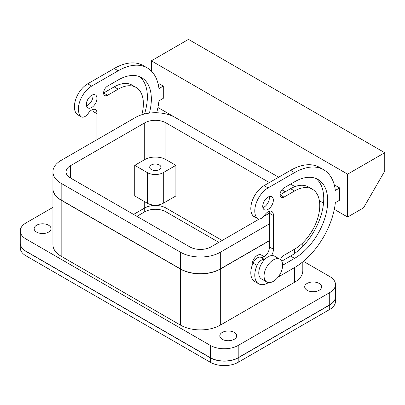 <?xml version="1.0" encoding="UTF-8"?>
<svg xmlns="http://www.w3.org/2000/svg" width="405" height="405" viewBox="0 0 405 405"><rect width="100%" height="100%" fill="white"/><g stroke="black" fill="none" stroke-linecap="round" stroke-linejoin="round"><path stroke-width="0.61" d="M163.276 172.621L175.876 165.346L165.928 159.605A15.005 8.662 0 0 0 144.712 159.605L134.764 165.346L147.364 172.621A11.254 6.495 0 0 0 163.276 172.621L163.276 203.249A11.254 6.495 180 0 1 147.364 203.249L134.764 195.974L134.764 165.346M153.738 164.141A5.624 3.25 0 0 0 149.693 167.26A5.624 3.25 0 0 0 156.907 170.378A5.624 3.25 0 0 0 160.947 167.26A5.624 3.25 0 0 0 153.738 164.141M163.276 203.249L175.876 195.974L175.876 165.346M165.928 201.715L165.928 207.993L222.158 240.459M144.712 159.605L144.712 122.852A15.005 8.662 0 0 1 165.928 122.852L269.371 182.574M281.89 189.798L285.287 191.762M144.712 122.852L70.445 165.731A15.005 8.662 0 0 0 66.05 171.852A15.005 8.662 0 0 0 70.445 177.977L189.803 246.888A15.005 8.662 0 0 0 211.02 246.888L259.291 219.019M218.842 242.372L165.928 211.825L165.928 207.993A15.005 8.662 0 0 0 144.712 207.993L133.574 214.427M269.371 240.762L220.305 269.092A28.132 16.24 0 0 1 180.519 269.092L61.16 200.186L61.16 256.233A28.132 16.24 180 0 1 52.923 244.747L52.923 188.7A28.132 16.24 0 0 0 61.16 200.186M210.357 345.43L26.016 239.006A19.693 11.37 180 0 1 20.25 230.966L20.25 243.218A19.693 11.37 0 0 0 26.016 251.257L210.357 357.681A19.693 11.37 0 0 0 238.206 357.681L329.716 304.854A19.693 11.37 0 0 0 335.482 296.809L335.482 284.563A19.693 11.37 180 0 1 329.716 292.602L238.206 345.43A19.693 11.37 180 0 1 210.357 345.43L210.357 357.681M220.305 269.092L220.305 325.139A28.132 16.24 180 0 1 180.519 325.139L61.16 256.233M220.305 325.139L294.572 282.265A28.132 16.24 180 0 0 302.808 270.778L302.808 261.843M252.183 265.326A7.503 4.333 -60 0 1 255.069 257.327A7.503 4.333 -60 0 1 261.19 254.942L264.141 256.648M263.584 216.543L269.345 213.217A7.503 4.333 -60 0 0 269.371 212.59A7.503 4.333 -60 0 0 269.239 211.288M303.421 261.341L329.716 276.524A19.693 11.37 180 0 1 335.482 284.563M52.923 207.39L26.016 222.927A19.693 11.37 180 0 0 20.25 230.966M310.762 282.184A8.439 4.87 180 0 1 321.575 286.856A8.439 4.87 180 0 1 315.51 291.534A8.439 4.87 180 0 1 304.697 286.856A8.439 4.87 180 0 1 310.762 282.184M40.216 223.99A8.439 4.87 180 0 1 51.035 228.668A8.439 4.87 180 0 1 44.97 233.341A8.439 4.87 180 0 1 34.157 228.668A8.439 4.87 180 0 1 40.216 223.99M225.884 331.184A8.439 4.87 180 0 1 236.702 335.861A8.439 4.87 180 0 1 230.637 340.534A8.439 4.87 180 0 1 219.819 335.861A8.439 4.87 180 0 1 225.884 331.184M281.495 260.785A13.127 7.579 120 0 0 279.916 259.256A13.127 7.579 120 0 0 267.786 265.255A13.127 7.579 120 0 0 265.204 280.468A13.127 7.579 120 0 0 266.789 281.996A13.127 7.579 120 0 0 278.913 275.992A13.127 7.579 120 0 0 281.495 260.785M279.916 259.256L274.61 256.193A13.127 7.579 120 0 0 271.431 255.626A13.127 7.579 120 0 0 264.662 259.534A13.127 7.579 120 0 0 259.899 277.405A13.127 7.579 120 0 0 261.483 278.934L266.789 281.996M269.371 240.61L220.305 268.94A28.132 16.24 180 0 1 180.519 268.94L61.16 200.029A28.132 16.24 180 0 1 52.923 188.548L52.923 171.852A28.132 16.24 0 0 0 61.16 183.338L180.519 252.249A28.132 16.24 0 0 0 220.305 252.249L269.371 223.919M278.655 177.213L175.213 117.49A28.132 16.24 0 0 0 135.427 117.49L61.16 160.37A28.132 16.24 0 0 0 52.923 171.852M294.663 186.457L294.946 186.619A28.132 16.24 0 0 0 294.572 186.401L290.593 184.103M278.134 277.05L294.572 267.563A58.143 33.569 -60 0 0 335.34 202.677L339.658 200.181L339.658 187.935L335.34 190.426A58.143 33.569 -60 0 0 323.641 169.741L319.661 167.442A58.143 33.569 -60 0 0 290.593 170.323L264.065 185.637A18.757 10.829 -60 0 0 252.366 200.495A18.757 10.829 -60 0 0 253.054 215.835A7.503 4.333 -60 0 0 253.707 216.376L257.686 218.675A7.503 4.333 -60 0 1 257.033 218.133A18.757 10.829 -60 0 1 256.345 202.794A18.757 10.829 -60 0 1 268.044 187.93L294.572 172.621A58.143 33.569 -60 0 1 323.641 169.741M257.686 218.675A7.503 4.333 -60 0 0 264.743 215.065A7.503 4.333 -60 0 1 271.796 211.451A7.503 4.333 -60 0 1 273.35 214.883A7.503 4.333 -60 0 1 273.324 215.511L273.35 249.186L269.345 246.903A7.503 4.333 -60 0 1 269.371 247.501A7.503 4.333 -60 0 1 266.368 254.75A7.503 4.333 -60 0 1 260.764 257.266A7.503 4.333 -60 0 0 253.054 263.098A18.757 10.829 -60 0 0 254.689 281.51L258.668 283.804A18.757 10.829 -60 0 1 257.033 265.391A7.503 4.333 -60 0 1 264.662 259.534L260.764 257.266M269.345 246.903L269.371 213.232M339.658 187.935L335.679 185.637L334.621 186.249M312.387 189.231A35.635 20.574 -60 0 0 294.572 190.993L283.961 197.119L279.982 194.825L290.593 188.7A35.635 20.574 -60 0 1 308.408 186.933L312.387 189.231A35.635 20.574 -60 0 1 317.849 217.784A35.635 20.574 -60 0 1 294.572 249.186L294.572 253.505M315.94 178.483A46.889 27.069 -60 0 1 320.654 216.574A46.889 27.069 -60 0 1 290.593 256.076L281.738 261.19M269.239 196.587A7.503 4.333 -60 0 1 269.371 197.888A7.503 4.333 -60 0 1 262.875 207.603M268.571 282.574L268.044 282.877A18.757 10.829 -60 0 1 258.668 283.804M273.324 249.202A7.503 4.333 -60 0 1 273.35 249.799A7.503 4.333 -60 0 1 271.431 255.626M282.629 265.002A5.624 3.25 -60 0 0 283.961 264.5L294.572 258.375A46.889 27.069 -60 0 0 325.2 217.055A46.889 27.069 -60 0 0 318.011 179.486A46.889 27.069 -60 0 0 294.572 181.81L283.961 187.93A5.624 3.25 -60 0 0 280.285 192.891A5.624 3.25 -60 0 0 281.146 197.397A5.624 3.25 -60 0 0 283.961 197.119M280.493 259.656A5.624 3.25 -60 0 1 283.961 255.312L294.572 249.186M262.744 206.307A7.503 4.333 -60 0 1 266.014 198.759A7.503 4.333 -60 0 1 271.796 196.749A7.503 4.333 -60 0 1 273.35 200.181A7.503 4.333 -60 0 1 270.074 207.735A7.503 4.333 -60 0 1 264.293 209.744A7.503 4.333 -60 0 1 262.744 206.307M347.617 174.15L347.617 217.029L363.533 207.841L384.75 171.087L384.75 152.71L347.617 174.15L151.343 60.831L151.343 71.047M347.617 217.029L334.302 209.339M323.529 203.123L319.388 200.728M175.122 117.44L157.92 107.507M158.239 84.417L159.297 83.805L163.276 86.098L163.276 98.349L158.957 100.845A58.143 33.569 -60 0 1 156.669 112.752M273.35 249.186L269.371 246.888M273.324 215.511L269.345 213.217M384.75 152.71L188.477 39.396L151.343 60.831M163.276 86.098L158.957 88.594A58.143 33.569 -60 0 0 147.258 67.908L143.279 65.61A58.143 33.569 -60 0 0 114.21 68.491L118.189 70.784A58.143 33.569 -60 0 1 147.258 67.908M96.967 139.695L96.967 113.663L92.963 111.38A7.503 4.333 -60 0 0 92.988 110.752A7.503 4.333 -60 0 0 92.856 109.456M92.988 141.993L92.988 111.395M81.304 116.843L77.325 114.544A7.503 4.333 120 0 1 76.672 114.002L80.651 116.301A7.503 4.333 120 0 0 81.304 116.843A7.503 4.333 120 0 0 88.361 113.228A7.503 4.333 -60 0 1 95.413 109.618A7.503 4.333 -60 0 1 96.967 113.051A7.503 4.333 -60 0 1 96.942 113.678M80.651 116.301A18.757 10.829 -60 0 1 79.962 100.961A18.757 10.829 -60 0 1 91.662 86.098L118.189 70.784M76.672 114.002A18.757 10.829 -60 0 1 75.983 98.663A18.757 10.829 -60 0 1 87.688 83.8L114.21 68.491M107.578 95.286L103.599 92.988L114.21 86.867L118.189 89.161L107.578 95.286A5.624 3.25 -60 0 1 104.763 95.565A5.624 3.25 -60 0 1 103.903 91.059A5.624 3.25 -60 0 1 107.578 86.098L118.189 79.972A46.889 27.069 -60 0 1 141.634 77.654A46.889 27.069 -60 0 1 149.415 113.096M114.21 86.867A35.635 20.574 -60 0 1 132.025 85.101L136.004 87.399A35.635 20.574 -60 0 1 141.816 114.731M118.189 89.161A35.635 20.574 -60 0 1 136.004 87.399M139.558 76.651A46.889 27.069 -60 0 1 144.519 113.982M96.967 98.349A7.503 4.333 -60 0 1 93.692 105.897A7.503 4.333 -60 0 1 87.915 107.907A7.503 4.333 -60 0 1 86.361 104.475A7.503 4.333 -60 0 1 89.632 96.927A7.503 4.333 -60 0 1 95.413 94.917A7.503 4.333 -60 0 1 96.967 98.349M92.856 94.755A7.503 4.333 -60 0 1 92.988 96.051A7.503 4.333 -60 0 1 86.493 105.771M20.25 243.294A19.693 11.37 0 0 0 20.25 243.37A19.693 11.37 0 0 0 26.016 251.409L210.357 357.833A19.693 11.37 0 0 0 238.206 357.833L329.716 305.005A19.693 11.37 0 0 0 335.482 296.966A19.693 11.37 0 0 0 335.482 296.89M210.357 357.833L210.357 362.278A19.693 11.37 0 0 0 238.206 362.278L329.716 309.445A19.693 11.37 0 0 0 335.482 301.406L335.482 296.966M210.357 362.278L26.016 255.849L26.016 251.409M20.25 243.37L20.25 247.809A19.693 11.37 0 0 0 26.016 255.849M165.928 211.825A15.005 8.662 0 0 0 144.712 211.825L136.89 216.341M147.364 172.621L147.364 203.249M165.928 122.852L165.928 159.605M70.445 165.731L70.445 177.977M144.712 201.715L144.712 211.825M180.519 269.092L180.519 325.139M294.572 267.563L294.572 282.265M26.016 239.006L26.016 251.257M238.206 345.43L238.206 357.681M329.716 292.602L329.716 304.854M220.305 268.94L220.305 252.249M180.519 268.94L180.519 252.249M61.16 200.029L61.16 183.338M257.033 218.133L253.054 215.835M268.044 187.93L264.065 185.637M294.572 172.621L290.593 170.323M257.033 265.391L253.054 263.098M294.572 190.993L290.593 188.7M283.961 264.5L282.523 263.67M294.572 258.375L290.593 256.076M91.662 86.098L87.688 83.8M238.206 362.278L238.206 357.833M329.716 305.005L329.716 309.445M302.808 242.828L302.808 246.331"/></g></svg>
